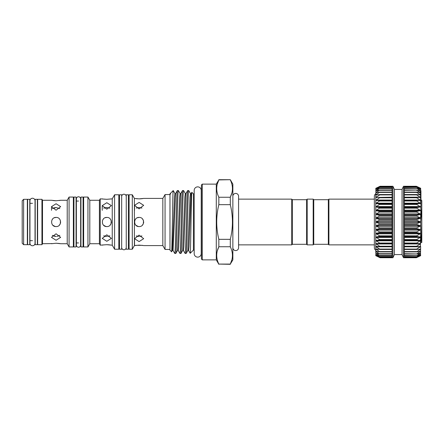 <?xml version="1.0" encoding="UTF-8"?>
<svg xmlns="http://www.w3.org/2000/svg" width="444" height="444" viewBox="0 0 444 444"><rect width="100%" height="100%" fill="white"/><g stroke="black" fill="none" stroke-linecap="round" stroke-linejoin="round"><path stroke-width="0.67" d="M32.49 198.235A2.542 2.542 0 0 0 29.948 200.777L29.948 243.223A2.542 2.542 0 0 0 32.49 245.765A2.542 2.542 0 0 0 35.032 243.223L35.032 200.777A2.542 2.542 0 0 0 32.49 198.235M78.51 247.225A2.142 2.142 0 0 0 80.653 245.082L80.653 198.918A2.142 2.142 0 0 0 78.51 196.775A2.142 2.142 0 0 0 76.368 198.918L76.368 245.082A2.142 2.142 0 0 0 78.51 247.225M197.702 186.869A3.513 3.513 0 0 0 194.189 190.387L194.189 253.613A3.513 3.513 0 0 0 197.702 257.132A3.513 3.513 0 0 0 201.221 253.613L201.221 190.387A3.513 3.513 0 0 0 197.702 186.869M29.776 244.683L29.776 199.317L27.633 199.317L27.633 244.683L29.776 244.683M121.673 194.772L121.673 249.228L119.525 249.228L119.525 194.772L121.673 194.772M128.388 194.772L128.388 249.228L126.246 249.228L126.246 194.772L128.388 194.772M76.079 197.058L76.079 246.942L73.937 246.942L73.937 197.058L76.079 197.058M83.084 197.058L83.084 246.942L80.941 246.942L80.941 197.058L83.084 197.058M37.352 244.683L37.352 199.317L35.204 199.317L35.204 244.683L37.352 244.683M169.98 194.561L165.057 194.561L165.057 249.439L169.98 249.439M165.057 249.439L162.831 245.582L162.831 198.418L165.057 194.561M139.105 241.592L134.532 238.672L139.105 235.126L143.678 238.672L139.105 241.592M139.105 226.573C133.206 226.856 133.206 217.144 139.105 217.427C144.999 217.144 145.016 226.851 139.105 226.573L138.217 226.484M139.105 208.874L134.532 205.328L139.105 202.409L143.678 205.328L139.105 208.874M162.831 198.418L143.678 198.418L139.105 198.868L134.393 198.418L132.284 194.772L129.104 194.772L129.104 249.228L132.284 249.228L132.284 194.772M135.775 245.371L134.393 245.582L134.393 198.418M134.532 238.672L134.532 245.582L139.105 245.132L143.34 245.515M162.831 245.582L143.678 245.582M134.393 245.582L132.284 249.228M129.104 198.773L128.388 198.773M129.104 245.227L128.388 245.227M118.814 249.228L118.814 194.772L114.591 194.772L114.591 249.228L118.814 249.228M114.591 249.228L112.238 245.155L112.238 198.845L114.591 194.772M106.81 241.281L102.237 238.373L106.81 234.815L111.383 238.373L106.81 241.281M106.81 226.573C100.91 226.856 100.905 217.144 106.81 217.427C112.698 217.144 112.715 226.851 106.81 226.573L105.911 226.484M106.81 209.185L102.237 205.628L106.81 202.719L111.383 205.628L106.81 209.185M112.238 198.845L106.81 199.306L100.233 198.845L100.233 245.155L106.81 244.694L111.039 245.088M112.238 245.155L111.383 245.155M100.233 245.155L99.406 243.723L99.406 200.277L100.233 198.845M99.406 200.277L89.799 200.277L87.945 197.058L83.655 197.058L83.655 246.942L87.945 246.942L87.945 197.058M99.406 243.723L89.799 243.723L89.799 200.277M89.799 243.723L87.945 246.942M83.655 201.06L83.084 201.06M83.655 242.94L83.084 242.94M73.365 246.942L73.365 197.058L69.075 197.058L69.075 246.942L73.365 246.942M69.075 246.942L67.222 243.723L67.222 200.277L69.075 197.058M56.072 240.248L51.498 237.362L56.072 233.783L60.645 237.362L56.072 240.248M56.072 226.573C50.172 226.856 50.172 217.144 56.072 217.427C61.966 217.144 61.977 226.851 56.072 226.573L55.173 226.484M56.072 210.217L51.498 206.638L56.072 203.752L60.645 206.638L56.072 210.217M67.222 200.277L60.645 200.277L56.072 200.766L51.498 200.277L42.496 200.277L41.941 199.317L37.635 199.317L37.635 244.683L41.941 244.683L41.941 199.317M52.237 243.578L42.496 243.723L42.496 200.277M51.498 243.723L56.072 243.234L60.645 243.723L67.222 243.723M42.496 243.723L41.941 244.683M27.345 244.683L27.345 199.317L23.632 199.317L23.632 244.683L27.345 244.683M23.632 244.683L22.2 243.251L22.2 200.749L23.632 199.317M231.873 259.834L230.303 264.086L232.861 259.873L232.861 184.127L230.303 179.698L218.842 179.914C216.006 185.659 216.006 191.436 218.842 197.253L230.303 197.253C233.139 191.503 233.139 185.725 230.303 179.914M231.873 192.996L230.303 197.253L230.303 204.662L218.842 204.662C216.006 216.228 216.006 227.783 218.842 239.338L230.303 239.338C233.139 227.783 233.139 216.228 230.303 204.662M230.303 239.338L230.303 246.747L218.842 246.747C216.006 252.497 216.006 258.275 218.842 264.086L230.303 264.086C233.139 258.341 233.139 252.564 230.303 246.747M230.303 264.302L218.842 264.086M218.842 264.302L216.284 259.873L216.284 184.127L218.842 179.914L217.271 184.166M217.299 250.904L218.842 246.747L218.842 239.338M218.842 204.662L218.842 197.253M216.284 184.127L202.275 184.127L202.275 259.873L216.284 259.873M202.275 259.873L201.421 259.019L201.421 184.982L202.275 184.127M201.421 192.474A1.432 1.432 0 0 1 201.221 193.201M201.421 251.526A1.432 1.432 0 0 0 201.221 250.799M194.189 193.9L193.418 193.9L191.847 192.335L191.136 193.54L189.016 246.675L188.583 250.494L187.879 250.46L186.141 253.441C187.002 255.367 187.868 188.633 188.728 190.559L187.668 190.587L185.964 193.54L183.844 246.675L183.411 250.494L182.706 250.46L180.963 253.441C181.829 255.367 182.689 188.633 183.555 190.559L182.495 190.587L180.791 193.54L178.671 246.675L178.238 250.494L177.533 250.46L175.791 253.441C176.651 255.367 177.517 188.633 178.377 190.559L177.323 190.587L175.619 193.54L173.066 250.494L172.355 250.46L174.475 197.325L174.942 193.54L173.216 190.576C172.683 188.966 172.139 253.968 171.578 251.781L169.98 250.183L169.98 193.817L170.285 194.333L170.74 193.057L173.216 190.576M194.189 250.1L193.418 250.1L193.418 193.9M193.418 250.1L190.21 253.308C190.742 254.889 191.286 190.16 191.847 192.335M190.187 253.296L188.55 250.46M187.701 190.559C186.841 188.633 185.975 255.367 185.115 253.441L183.378 250.46M186.141 253.441L185.115 253.441M182.528 190.559C181.668 188.633 180.802 255.367 179.942 253.441L178.205 250.46M180.963 253.441L179.942 253.441M177.356 190.559C176.496 188.633 175.63 255.367 174.769 253.441L173.027 250.46M175.791 253.441L174.769 253.441M183.555 190.559L185.292 193.54L184.826 197.325L182.706 250.46M178.377 190.559L180.12 193.54L179.654 197.325L177.533 250.46M172.355 250.46L171.578 251.781M170.074 193.723L170.74 193.057M232.861 247.724A2.858 2.858 0 0 0 235.72 250.583A2.858 2.858 0 0 0 238.578 247.724L238.578 196.276A2.858 2.858 0 0 0 235.72 193.418A2.858 2.858 0 0 0 232.861 196.276M292.319 244.294L292.319 199.706L306.61 199.706L306.61 244.294L292.319 244.294L291.747 244.866L291.747 199.134L238.578 199.134L238.578 196.276M291.747 244.866L238.578 244.866L238.578 247.724M292.319 199.706L291.747 199.134M313.753 199.706L328.332 199.706L328.332 244.294L313.753 244.294L313.753 199.706L313.181 199.134L307.181 199.134L307.181 244.866L313.181 244.866L313.181 199.134M420.657 222.133L421.8 208.264L421.8 200.56L420.94 199.706M420.401 191.025L420.657 200.316L420.94 199.511L420.657 233.538L416.655 232.478L416.655 231.94L420.657 229.798L416.655 228.455L416.655 227.905L420.657 225.935L416.655 224.348L416.655 223.793L420.657 222.022L416.655 220.207L416.655 219.652L420.657 218.104L420.657 214.219L416.655 212.06L416.655 211.522L420.657 210.484L416.655 208.158L416.655 207.648L420.657 206.882L416.655 204.445L416.655 203.963L420.657 203.48L416.655 200.971L416.655 200.522L420.657 200.333L416.655 197.774L416.655 197.369L420.657 197.48L416.655 194.91L416.655 194.555L420.657 194.955L416.655 192.413L416.655 192.108L420.657 192.796L416.655 190.315L420.657 191.037L416.655 188.456L420.657 189.693L416.655 187.301L420.657 188.783L416.655 186.613L420.657 188.328L416.367 186.269L420.657 188.267L420.657 191.031L420.94 190.681L420.657 190.57M374.353 244.866L328.904 244.866L328.904 199.134L328.332 199.706M380.064 257.725L375.779 255.672L380.064 257.725M402.042 254.584L402.042 189.416L403.507 186.269L404.362 186.269L404.362 257.731L403.507 257.731L402.042 254.584L394.394 254.584L392.929 257.731L380.064 257.492L375.779 255.672L375.779 255.217L379.781 257.387M380.064 256.754L375.779 255.217L376.035 254.351L379.781 256.699M380.064 255.561L375.779 254.312L376.035 252.975L379.781 255.544M380.064 253.907L375.779 252.969L375.779 251.21L379.781 253.935M380.064 251.826L375.779 251.21L376.035 248.99L379.781 251.892M375.779 245.249L376.035 246.803L380.064 249.339L375.779 249.056L375.779 243.684L380.064 246.487L376.035 246.437M380.064 249.339L379.781 249.445M380.064 246.487L379.781 246.631M380.064 243.301L375.779 243.684L375.779 237.14L380.064 239.827L375.779 240.537L380.064 243.301M380.064 236.114L375.779 237.14L375.779 225.918L380.064 228.161L375.779 229.781L380.064 232.206L375.779 233.538L380.064 236.114M392.074 232.206L392.074 186.513L380.064 186.508L376.279 188.617M380.064 224.037L375.779 225.918L375.779 222L380.064 224.037M380.064 219.88L375.779 222L375.779 214.219L380.064 215.756L375.779 218.082L380.064 219.88M380.064 211.716L375.779 214.219L375.779 210.462L380.064 211.716M380.064 207.809L375.779 210.462L375.779 206.86L380.064 207.809M380.064 204.101L375.779 206.86L375.779 203.463L380.064 204.101M375.779 200.316L375.779 197.463L380.064 197.452L375.779 200.316L380.064 200.633L375.779 203.463L375.779 193.8A2.858 2.858 0 0 0 374.353 196.276L374.353 247.724A2.858 2.858 0 0 0 375.779 250.2M376.035 197.563L375.779 194.944L379.781 194.555L380.064 194.605L379.781 194.91L375.779 197.463L392.074 197.197M376.035 195.01L375.779 192.79L379.781 192.108L375.779 194.944L378.643 194.688M376.035 192.818L375.779 191.031L379.781 190.065L375.779 192.79L377.422 192.552M376.035 191.025L375.779 189.688L379.781 188.456L376.035 190.815L376.851 190.815M376.035 189.649L375.779 188.783L379.781 187.301L376.506 189.499M404.362 257.592L416.655 257.592L420.657 255.677L416.655 257.387L420.657 255.222L416.655 256.699L420.657 254.318L416.655 255.544L420.657 252.98L416.655 253.935L420.657 251.221L416.655 251.892L420.657 249.067L416.655 249.445L416.655 249.09L420.657 246.548L416.655 246.631L416.655 246.226L420.657 243.695L416.655 243.479L416.655 243.029L420.657 240.554L416.655 240.038L416.655 239.555L420.657 237.157L416.655 236.352L416.655 235.842L420.657 233.555L420.401 246.437M420.657 246.537L420.401 255.777M420.657 218.082L416.655 216.095L416.655 215.545L420.657 214.241M402.042 189.416L394.394 189.416L392.929 186.269L380.07 186.269L375.779 188.328L380.064 186.508M37.635 203.319L37.352 203.319M37.635 240.681L37.352 240.681M32.49 203.319L29.776 203.319M27.633 203.319L27.345 203.319M32.49 240.681L29.776 240.681M27.633 240.681L27.345 240.681M80.941 201.06L80.653 201.06M78.51 201.06L76.079 201.06M80.941 242.94L80.653 242.94M78.51 242.94L76.079 242.94M73.937 201.06L73.365 201.06M73.937 242.94L73.365 242.94M119.525 198.773L118.814 198.773M119.525 245.227L118.814 245.227M143.329 220.246L142.419 218.848M143.295 245.51L142.374 245.366M142.313 245.354L136.058 245.332M139.938 236.419L141.941 235.942M142.346 225.23L143.329 223.765M143.334 223.737L143.501 220.724M141.941 208.058L139.105 207.542L136.275 208.058M139.105 198.868L140.804 198.807M140.859 198.801L142.957 198.546M111 245.082L110.073 244.933M110.012 244.922L108.586 244.766M108.53 244.761L106.81 244.694M107.642 236.419L109.901 235.814M110.045 225.23L111.028 223.765M111.039 223.737L111.2 220.729M109.901 208.181L106.81 207.542L103.713 208.186M106.81 199.306L110.661 198.979M60.29 243.651L59.302 243.484M59.28 243.479L56.072 243.234M56.904 236.419L59.812 235.392M59.318 225.219L60.273 223.804M60.645 222L60.301 223.743L60.467 220.746M59.812 208.608L56.072 207.542L52.331 208.608M59.324 200.516L60.29 200.349M54.201 207.748L56.072 207.542M51.498 200.277L51.848 200.349M52.83 200.516L55.145 200.744M55.2 200.744L56.072 200.766M55.239 236.419L52.842 235.742M56.072 217.427L54.323 217.776M52.88 218.726L52.103 219.725M52.864 225.258L55.128 226.473M52.331 235.392L56.072 236.458M104.934 207.748L106.81 207.542M102.237 198.845L102.581 198.912M103.574 199.073L105.056 199.234M105.977 236.419L103.713 235.814L106.81 236.458M106.81 217.427L105.067 217.771M103.613 218.726L102.825 219.752M103.596 225.252L105.855 226.473M106.788 244.694L103.768 244.899M103.48 244.938L102.237 245.155M137.235 207.748L139.105 207.542M134.532 198.418L134.882 198.485M136.563 198.729L137.357 198.801M138.273 236.419L136.275 235.942L139.105 236.458M139.105 217.427L137.363 217.771M135.914 218.726L135.12 219.758M135.892 225.252L138.156 226.473M111.294 222.894L111.383 222M143.595 222.894L143.678 222M420.94 199.511L420.94 192.18L420.657 192.18L420.94 190.681M420.401 197.563L420.94 196.725M420.657 200.316L420.657 203.463M420.657 255.672L416.367 257.731L404.362 257.731M421.8 208.264L421.8 242.474L420.657 242.663M420.657 240.537L420.657 233.538M375.779 193.8L375.779 198.751M392.929 257.731L392.929 186.269M392.074 257.487L392.074 232.245M392.074 186.408L379.781 186.408L376.107 188.195M376.107 255.805L375.779 255.672M375.779 246.537L375.779 243.684M375.779 240.537L375.779 237.14M375.779 233.538L375.779 225.918M375.779 218.082L375.779 214.219M379.781 197.369L380.064 197.452M379.781 194.555L380.064 194.605M379.781 192.108L380.064 192.13M379.781 190.065L380.064 190.054M379.781 188.456L380.064 188.411M379.781 187.301L380.064 187.224M376.035 188.223L376.035 188.711M403.507 257.731L403.507 186.269M416.655 257.387L404.362 257.32M416.655 256.699L404.362 256.571M416.655 255.544L404.362 255.35M416.655 253.935L404.362 253.685M416.655 251.892L416.655 251.587L404.362 251.587M416.655 249.445L416.655 249.09L404.362 249.09M416.655 246.631L416.655 246.226L404.362 246.226M404.362 197.774L416.655 197.774L416.655 197.369M404.362 194.91L416.655 194.91L416.655 194.555M404.362 192.413L416.655 192.413L416.655 192.108M404.362 190.315L416.655 190.065M404.362 188.65L416.655 188.456M404.362 187.429L416.655 187.301M404.362 186.68L416.655 186.613M394.394 254.584L394.394 189.416M420.94 193.845L420.657 193.845M420.94 194.328L420.657 194.328M420.94 196.631L420.657 196.631M420.94 199.029L420.657 199.029M420.94 192.457L420.657 192.457M420.94 191.431L420.657 191.431M420.94 192.18L420.94 191.453M188.728 190.559L190.465 193.54L189.999 197.325L187.879 250.46M392.074 253.935L380.07 253.935M392.074 251.892L380.042 251.892M379.892 249.456L392.074 249.456L379.975 249.445M392.074 243.479L379.781 243.479M392.074 240.038L379.781 240.038M392.074 236.352L379.781 236.352M392.074 232.478L379.781 232.478M392.074 228.455L379.781 228.455M392.074 224.348L379.781 224.348M392.074 220.207L379.781 220.207M392.074 216.095L379.781 216.095M392.074 212.06L379.781 212.06M392.074 208.158L379.781 208.158M392.074 204.445L379.781 204.445M392.074 200.971L379.781 200.971M392.074 197.774L379.781 197.774M392.074 194.91L379.781 194.91M392.074 192.413L379.781 192.413M392.074 190.315L379.781 190.315M392.074 188.65L379.781 188.65M392.074 187.429L379.781 187.429M404.362 243.556L420.401 243.556M404.362 240.376L420.401 240.376M404.362 236.952L420.401 236.952M404.362 233.328L420.401 233.328M404.362 229.548L420.401 229.548M404.362 225.663L420.401 225.663M404.362 221.734L420.401 221.734M404.362 217.804L420.401 217.804M404.362 213.936L420.401 213.936M404.362 210.173L420.401 210.173M404.362 206.571L420.401 206.571M404.362 203.18L420.401 203.18M404.362 200.039L420.401 200.039M404.362 197.197L420.401 197.197M417.798 194.688L420.401 194.688M419.014 192.552L420.401 192.552M419.586 190.815L420.401 190.815M419.93 189.499L420.401 189.499M392.074 186.68L379.781 186.68M404.362 186.408L416.655 186.408M404.362 188.456L416.383 188.456M404.362 190.065L416.372 190.065M404.362 192.108L416.394 192.108M416.544 194.544L404.362 194.544L416.461 194.555M404.362 200.522L416.655 200.522M404.362 200.971L416.655 200.971M404.362 200.444L420.401 200.444M404.362 203.963L416.655 203.963M404.362 204.445L416.655 204.445M404.362 203.624L420.401 203.624M404.362 207.648L416.655 207.648M404.362 208.158L416.655 208.158M404.362 207.048L420.401 207.048M404.362 211.522L416.655 211.522M404.362 212.06L416.655 212.06M404.362 210.672L420.401 210.672M404.362 215.545L416.655 215.545M404.362 216.095L416.655 216.095M404.362 214.452L420.401 214.452M404.362 219.652L416.655 219.652M404.362 220.207L416.655 220.207M404.362 218.337L420.401 218.337M404.362 223.793L416.655 223.793M404.362 224.348L416.655 224.348M404.362 222.266L420.401 222.266M404.362 227.905L416.655 227.905M404.362 228.455L416.655 228.455M404.362 226.196L420.401 226.196M404.362 231.94L416.655 231.94M404.362 232.478L416.655 232.478M404.362 230.064L420.401 230.064M404.362 235.842L416.655 235.842M404.362 236.352L416.655 236.352M404.362 233.827L420.401 233.827M404.362 239.555L416.655 239.555M404.362 240.038L416.655 240.038M404.362 237.429L420.401 237.429M404.362 243.029L416.655 243.029M404.362 243.479L416.655 243.479M404.362 240.82L420.401 240.82M404.362 243.961L420.401 243.961M416.544 249.456L404.362 249.456L416.461 249.445M404.362 246.803L420.401 246.803M404.362 251.892L416.394 251.892M417.798 249.312L420.401 249.312M404.362 253.935L416.372 253.935M419.014 251.448L420.401 251.448M404.362 255.544L416.383 255.544M419.586 253.185L420.401 253.185M419.93 254.501L420.401 254.501M392.074 192.108L380.042 192.108M379.892 194.544L392.074 194.544L379.975 194.555M392.074 200.039L376.035 200.039M392.074 200.444L376.035 200.444M392.074 200.522L379.781 200.522M392.074 203.18L376.035 203.18M392.074 203.624L376.035 203.624M392.074 203.963L379.781 203.963M392.074 206.571L376.035 206.571M392.074 207.048L376.035 207.048M392.074 207.648L379.781 207.648M392.074 210.173L376.035 210.173M392.074 210.672L376.035 210.672M392.074 211.522L379.781 211.522M392.074 213.936L376.035 213.936M392.074 214.452L376.035 214.452M392.074 215.545L379.781 215.545M392.074 217.804L376.035 217.804M392.074 218.337L376.035 218.337M392.074 219.652L379.781 219.652M392.074 221.734L376.035 221.734M392.074 222.266L376.035 222.266M392.074 223.793L379.781 223.793M392.074 225.663L376.035 225.663M392.074 226.196L376.035 226.196M392.074 227.905L379.781 227.905M392.074 229.548L376.035 229.548M392.074 230.064L376.035 230.064M392.074 231.94L379.781 231.94M392.074 233.328L376.035 233.328M392.074 233.827L376.035 233.827M392.074 235.842L379.781 235.842M392.074 236.952L376.035 236.952M392.074 237.429L376.035 237.429M392.074 239.555L379.781 239.555M392.074 240.376L376.035 240.376M392.074 240.82L376.035 240.82M392.074 243.029L379.781 243.029M392.074 243.556L376.035 243.556M392.074 243.961L376.035 243.961M392.074 246.226L379.781 246.226M392.074 246.803L376.035 246.803M392.074 249.09L379.781 249.09M378.643 249.312L376.035 249.312M392.074 251.587L379.781 251.587M377.422 251.448L376.035 251.448M392.074 253.685L379.781 253.685M376.851 253.185L376.035 253.185M392.074 255.35L379.781 255.35M376.506 254.501L376.035 254.501M392.074 256.571L379.781 256.571M392.074 257.32L379.781 257.32M392.074 257.592L379.781 257.592M420.657 242.03C421.067 244.694 421.395 236.136 421.8 224.448M170.441 193.54L170.285 194.333M76.368 198.918L76.368 201.06M76.368 242.94L76.368 245.082M126.246 196.487C126.107 195.099 125.347 194.339 123.959 194.2C122.572 194.339 121.806 195.099 121.673 196.487M126.246 247.513C126.107 248.901 125.347 249.661 123.959 249.8C122.572 249.661 121.806 248.901 121.673 247.513M313.753 244.294L313.181 244.866M306.61 244.294L307.181 244.866M328.332 244.294L328.904 244.866M392.074 257.731L380.07 257.731M392.074 256.776L380.047 256.776M392.074 255.594L380.02 255.594M392.074 253.968L379.986 253.968M392.074 251.909L379.942 251.909M51.498 206.638L51.498 210.317M102.237 205.628L102.237 210.317M134.532 205.328L134.532 210.317M404.362 186.269L416.367 186.269M404.362 186.508L416.372 186.508M404.362 187.224L416.389 187.224M404.362 188.406L416.416 188.406M404.362 190.032L416.45 190.032M404.362 192.091L416.494 192.091M404.362 251.909L416.494 251.909M404.362 253.968L416.45 253.968M404.362 255.594L416.416 255.594M404.362 256.776L416.389 256.776M404.362 257.492L416.372 257.492M392.074 187.224L380.047 187.224M392.074 188.406L380.02 188.406M392.074 190.032L379.986 190.032M392.074 192.091L379.942 192.091M374.353 199.134L328.904 199.134M306.61 199.706L307.181 199.134M191.136 193.54L190.465 193.54M185.964 193.54L185.292 193.54M180.791 193.54L180.12 193.54M175.619 193.54L174.942 193.54M230.303 179.698L218.842 179.698"/></g></svg>
